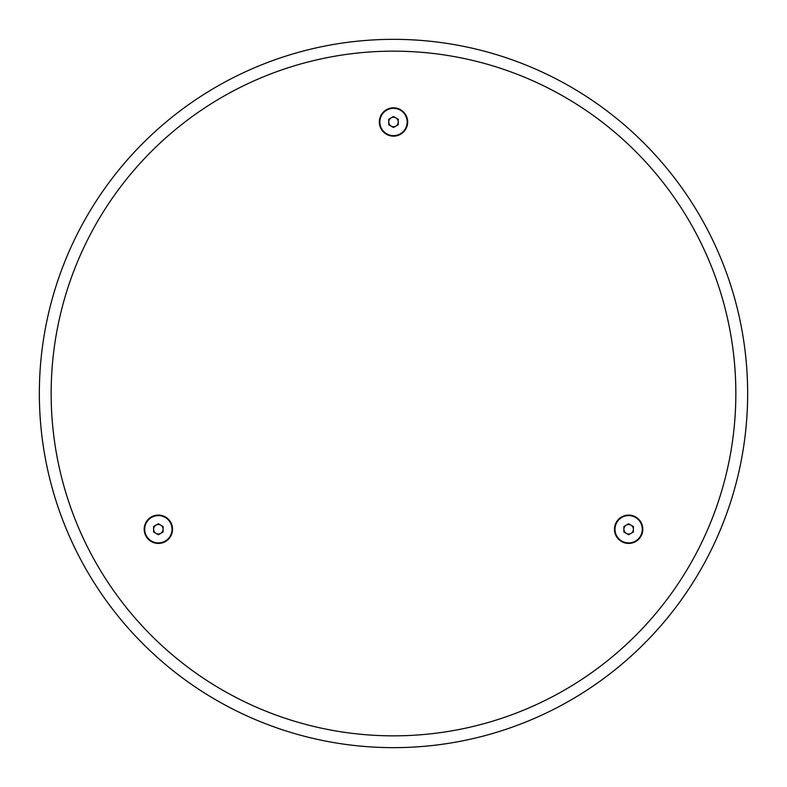<?xml version="1.0" encoding="UTF-8"?>
<svg xmlns="http://www.w3.org/2000/svg" width="787" height="787" viewBox="0 0 787 787"><rect width="100%" height="100%" fill="white"/><g stroke="black" fill="none" stroke-linecap="round" stroke-linejoin="round"><path stroke-width="1.18" d="M621.553 541.525A14.166 14.166 0 0 0 642.802 529.258A14.166 14.166 0 0 0 621.553 516.99A14.166 14.166 0 0 0 621.553 541.525M151.281 516.99A14.166 14.166 0 0 0 151.281 541.525A14.166 14.166 0 0 0 172.53 529.258A14.166 14.166 0 0 0 151.281 516.99M407.666 121.985A14.166 14.166 0 0 0 386.417 109.718A14.166 14.166 0 0 0 386.417 134.252A14.166 14.166 0 0 0 407.666 121.985M747.65 393.5A354.15 354.15 0 0 0 216.425 86.796A354.15 354.15 0 0 0 216.425 700.204A354.15 354.15 0 0 0 747.65 393.5A354.15 354.15 0 0 0 216.425 86.796A354.15 354.15 0 0 0 216.425 700.204A354.15 354.15 0 0 0 747.65 393.5M395.871 126.097A4.742 4.742 0 0 0 395.871 117.873A4.742 4.742 0 0 0 388.758 121.985A4.742 4.742 0 0 0 395.871 126.097A4.742 4.742 0 0 0 395.871 117.873M388.758 119.24L388.758 124.73L393.5 127.464L398.242 124.73L398.242 119.24L393.5 116.506L388.758 119.24M393.5 135.639A13.654 13.654 0 0 0 405.325 115.158A13.654 13.654 0 0 0 381.675 115.158A13.654 13.654 0 0 0 393.5 135.639M623.894 529.258A4.742 4.742 0 0 0 631.017 533.37A4.742 4.742 0 0 0 631.017 525.145A4.742 4.742 0 0 0 623.894 529.258A4.742 4.742 0 0 0 631.017 533.37M633.387 526.513L628.636 523.778L623.894 526.513L623.894 532.002L628.636 534.737L633.387 532.002L633.387 526.513M616.811 522.43A13.654 13.654 0 0 0 628.636 542.912A13.654 13.654 0 0 0 640.47 522.43A13.654 13.654 0 0 0 616.811 522.43M160.735 525.145A4.742 4.742 0 0 0 153.613 529.258A4.742 4.742 0 0 0 160.735 533.37A4.742 4.742 0 0 0 160.735 525.145A4.742 4.742 0 0 0 153.613 529.258M158.364 534.737L163.106 532.002L163.106 526.513L158.364 523.778L153.613 526.513L153.613 532.002L158.364 534.737M170.189 522.43A13.654 13.654 0 0 0 146.53 522.43A13.654 13.654 0 0 0 158.364 542.912A13.654 13.654 0 0 0 170.189 522.43M735.845 393.5A342.345 342.345 0 0 0 222.328 97.017A342.345 342.345 0 0 0 222.328 689.983A342.345 342.345 0 0 0 735.845 393.5"/></g></svg>
